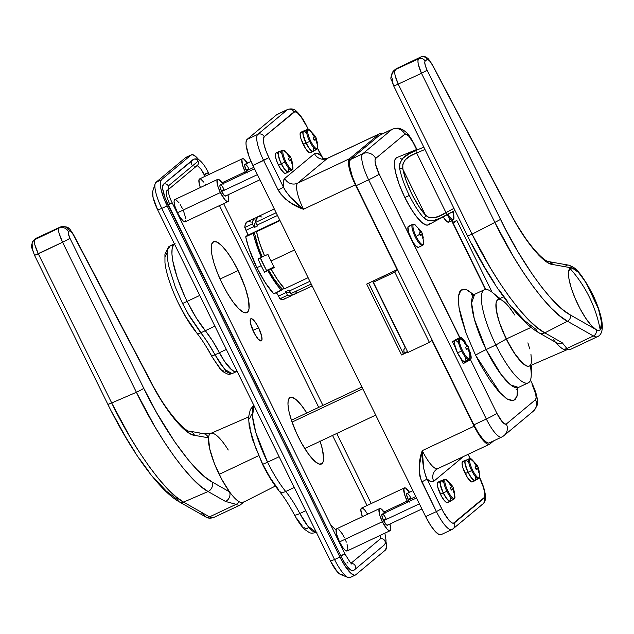 <?xml version="1.0" encoding="UTF-8"?>
<svg xmlns="http://www.w3.org/2000/svg" width="634" height="634" viewBox="0 0 634 634"><rect width="100%" height="100%" fill="white"/><g stroke="black" fill="none" stroke-linecap="round" stroke-linejoin="round"><path stroke-width="0.95" d="M489.543 444.244A24.512 6.261 -115.2 0 0 489.892 444.022L493.759 440.796L489.892 444.022L488.719 444.402L487.174 443.935L480.968 437.706L476.34 430.407L432.317 340.371L430.74 341.227L432.023 340.616L474.137 426.206L422.26 450.647L474.137 426.206A24.512 6.261 -115.2 0 0 489.543 444.244L437.666 468.684A24.512 6.261 64.8 0 1 422.26 450.647A24.512 6.261 64.8 0 0 437.626 468.708A24.512 6.261 64.8 0 0 438.023 468.463M405.245 347.606L372.61 281.29L405.443 347.519L404.5 348.232L405.245 347.606M404.294 353.835L403.858 350.182L404.5 348.232A14.709 3.756 64.8 0 0 404.143 353.122M407.472 351.561L403.319 353.518L368.687 283.144L403.319 353.518L407.472 351.561M277.993 114.239L276.812 114.619L247.062 139.417L245.984 142.666L246.127 145.408L249.146 156.78L252.903 165.49L425.676 516.623L430.193 524.706L434.766 530.927L438.72 534.343L440.265 534.819L441.438 534.438M479.359 477.323L483.496 487.633L484.78 493.387L484.645 497.207L453.342 523.288L452.105 522.907L448.943 520.173L443.435 512.09L427.086 479.074L430.993 481.602L433.767 481.277L463.462 456.535L433.767 481.277A9.803 9.455 50.2 0 1 436.065 469.707L437.666 468.684M468.066 454.364L470.143 458.58L468.066 454.364M327.778 158.135A24.512 6.261 64.8 0 0 327.39 158.381L379.267 133.933A24.512 6.261 -115.2 0 1 379.615 133.711L327.746 158.151A24.512 6.261 64.8 0 0 327.39 158.381L297.639 183.171L349.508 158.73L379.267 133.933L349.508 158.73A24.512 6.261 -115.2 0 0 355.349 184.803L303.48 209.244L355.349 184.803L397.146 269.735L366.706 284.08L401.584 354.961L403.319 353.518L401.584 354.961L407.733 352.06L401.584 354.961L366.706 284.08L397.439 269.49L353.344 180.444L350.19 171.917L348.573 164.721L348.438 161.979L349.508 158.73L297.639 183.171L327.39 158.381A9.803 9.455 50.2 0 1 314.496 153.642A34.315 8.765 -115.2 0 1 321.176 155.845L317.555 148.491L321.176 155.845L317.269 153.317L314.496 153.642L284.745 178.431L283.358 181.57L283.485 187.244L268.895 157.597L265.892 150.623L263.95 144.211L263.364 139.337L264.227 136.73L294.921 111.632L297.639 113.066L301.118 116.997L306.587 126.19A19.606 5.009 -115.2 0 0 293.978 111.941A4.906 4.731 -129.8 0 0 287.535 109.571L257.776 134.368L247.062 139.417L276.812 114.619L287.535 109.571A24.512 6.261 -115.2 0 1 287.884 109.349L277.169 114.397A24.512 6.261 64.8 0 0 276.812 114.619L287.535 109.571A4.906 4.731 50.2 0 1 293.978 111.941L264.227 136.73A4.906 4.731 -129.8 0 0 257.776 134.368L247.062 139.417A24.512 6.261 64.8 0 0 252.903 165.49L425.676 516.623L436.398 511.575L420.342 478.147L419.478 474.208L419.264 466.244L422.26 450.647C418.408 461.053 418.258 471.482 421.808 481.919L436.398 511.575L425.676 516.623A24.512 6.261 64.8 0 0 441.082 534.66L451.804 529.612A24.512 6.261 -115.2 0 1 436.398 511.575A24.512 6.261 64.8 0 0 451.765 529.628M287.923 109.333A24.512 6.261 64.8 0 0 287.535 109.571L257.776 134.368A4.906 4.731 50.2 0 1 264.227 136.73A19.606 5.009 -115.2 0 0 268.895 157.597L263.617 160.442A24.512 6.261 -115.2 0 1 257.776 134.368A24.512 6.261 64.8 0 0 263.617 160.442L252.903 165.49L268.895 157.597L283.485 187.244L278.207 190.089L263.617 160.442L278.207 190.089L283.485 187.244C287.559 194.765 294.224 202.095 303.48 209.244L292.591 203.934L285.902 199.425L280.307 193.568L278.207 190.089C284.341 199.322 292.765 205.701 303.48 209.244A24.512 6.261 64.8 0 1 297.639 183.171A24.512 6.261 64.8 0 0 303.48 209.244L289.77 196.469L285.245 190.572L283.485 187.244A34.315 8.765 -115.2 0 1 284.745 178.431A9.803 9.455 -129.8 0 0 297.639 183.171A9.803 9.455 50.2 0 1 284.745 178.431L314.496 153.642A9.803 9.455 -129.8 0 0 327.39 158.381L379.267 133.933L380.44 133.552L382.017 134.043A24.512 6.261 -115.2 0 0 379.615 133.711M452.153 529.39A24.512 6.261 -115.2 0 1 451.804 529.612L453.136 528.764A4.906 4.731 50.2 0 1 452.153 529.39M435.954 469.802A9.803 9.455 -129.8 0 0 433.767 481.277A34.315 8.765 -115.2 0 1 427.086 479.074L425.565 475.754L423.781 468.811L422.26 450.647C422.149 462.083 423.758 471.561 427.086 479.074L421.808 481.919L427.086 479.074L441.676 508.73L436.398 511.575L441.676 508.73A19.606 5.009 -115.2 0 0 454.285 522.979A4.906 4.731 50.2 0 1 453.136 528.764L482.886 503.975A4.906 4.731 -129.8 0 0 484.035 498.189A4.906 4.731 50.2 0 1 481.903 504.593M321.176 155.845L323.253 158.904M479.534 477.671A19.606 5.009 -115.2 0 1 484.035 498.189L454.285 522.979A4.906 4.731 -129.8 0 1 453.191 528.716M405.546 347.733L404.5 348.232L405.546 347.733M473.059 295.721L471.434 294.747L474.62 294.319L471.601 302.957L474.311 319.053L486.143 349.556A9.803 0.626 -26.2 0 0 475.587 355.246L466.18 333.421L458.968 307.355L458.414 296.49L460.918 290.11L466.339 289.619L473.653 294.675L467.781 290.277L465.744 289.421L462.329 289.302L459.904 291.331L458.548 295.412L458.327 301.404L459.246 309.059L461.275 318.102L466.196 333.468L475.587 355.246A9.803 0.626 153.8 0 1 486.143 349.556A51.465 13.148 64.8 0 0 518.493 387.437L516.139 389.617M531.522 360.54A36.764 9.391 -115.2 0 1 506.265 339L495.867 344.975A51.465 13.148 64.8 0 0 531.229 375.13L531.427 365.168M530.278 365.667A51.465 13.148 -115.2 0 1 528.217 382.857A51.465 13.148 -115.2 0 1 495.867 344.975L486.143 349.556L495.867 344.975A51.465 13.148 -115.2 0 1 484.344 289.738A51.465 13.148 -115.2 0 1 498.91 299.089M453.611 341.06L454.221 342.305L453.611 341.06M485.43 289.429L451.638 220.751L485.43 289.429M392.327 129.178A24.512 6.261 64.8 0 0 391.939 129.423A9.803 9.455 50.2 0 1 404.833 134.162A9.803 9.455 -129.8 0 0 391.939 129.423L362.783 153.721A9.803 9.455 50.2 0 1 375.677 158.46A9.803 9.455 -129.8 0 0 362.783 153.721L350.348 159.578L379.504 135.28L391.939 129.423A24.512 6.261 -115.2 0 1 392.295 129.201L379.861 135.058A24.512 6.261 64.8 0 0 379.504 135.28L391.939 129.423L362.783 153.721A24.512 6.261 64.8 0 0 368.623 179.794A9.803 0.626 -26.2 0 0 379.18 174.104A14.709 3.756 -115.2 0 1 375.677 158.46L404.833 134.162A14.709 3.756 -115.2 0 1 414.287 144.853A9.803 0.626 -26.2 0 0 414.501 144.552A9.803 0.626 -26.2 0 0 414.145 144.56A9.803 0.626 153.8 0 1 414.509 144.56A9.803 0.626 153.8 0 1 414.287 144.853L416.593 149.545L412.964 142.325L408.835 136.262L406.465 134.218L404.833 134.162L375.677 158.46L375.027 160.41L375.471 164.071L379.18 174.104L459.626 337.597L460.419 337.24L462.115 338.136L465.728 342.732A12.252 3.13 -115.2 0 0 460.007 337.32L459.991 337.328A12.252 3.13 -115.2 0 0 459.824 337.431L379.18 174.104A9.803 0.626 153.8 0 1 368.623 179.794A24.512 6.261 -115.2 0 1 362.783 153.721L350.348 159.578A24.512 6.261 64.8 0 0 356.189 185.651L368.623 179.794L486.326 419.003L473.891 424.859L356.189 185.651L368.623 179.794L486.326 419.003L473.891 424.859A24.512 6.261 64.8 0 0 489.297 442.904L501.732 437.048A24.512 6.261 -115.2 0 1 486.326 419.003A9.803 0.626 -26.2 0 0 496.882 413.313L502.334 421.895L504.704 423.948L506.336 424.003L535.5 399.705L536.142 397.756L535.706 394.094L531.989 384.061A14.709 3.756 -115.2 0 1 535.5 399.705L506.336 424.003A14.709 3.756 -115.2 0 1 496.882 413.313L470.428 359.541L496.882 413.313A9.803 0.626 153.8 0 1 486.326 419.003A24.512 6.261 64.8 0 0 501.692 437.064M466.022 360.175L465.483 361.8L470.626 359.383A12.252 3.13 -115.2 0 0 469.913 351.632L471.165 357.75L470.626 359.383L469.477 360.207L463.232 363.599L465.483 361.8L464.278 362.735L463.525 361.214L464.278 362.735L463.232 363.599L460.403 357.861L463.232 363.599A9.803 0.626 153.8 0 0 470.428 359.541L465.483 361.8A12.252 3.13 64.8 0 0 465.927 360.944M517.606 387.953L517.415 394.419L516.876 396.71L514.982 399.785L512.042 400.743L508.183 399.563L505.948 398.176L498.308 391.019L489.773 379.893L481.087 365.755L475.587 355.246L500.44 393.326L507.636 399.262L513.485 400.577L516.948 396.496L517.59 387.715M502.08 436.818A24.512 6.261 -115.2 0 1 501.732 437.048L504.038 435.574A9.803 9.455 50.2 0 1 502.08 436.818M380.685 134.899L379.504 135.28L350.348 159.578L349.271 162.827L349.413 165.569L352.433 176.941L356.189 185.651L473.891 424.859L478.401 432.943L482.981 439.172L486.928 442.587L488.473 443.063L489.654 442.675M455.267 339.666L456.044 339.903M484.344 289.738L474.62 294.319A51.465 13.148 64.8 0 0 486.143 349.556L501.185 374.623L510.727 384.925L518.493 387.437L528.217 382.857M500.028 298.527L492.214 292.337A51.465 13.148 64.8 0 0 481.412 300.453A51.465 13.148 64.8 0 0 495.867 344.975L506.265 339A36.764 9.391 -115.2 0 1 495.946 307.197A36.764 9.391 -115.2 0 1 503.658 301.396A36.764 9.391 -115.2 0 1 514.721 315.019M527.9 342.851L529.731 348.89L527.9 342.851M530.943 354.311L531.514 360.841L530.943 354.311M530.555 364.954L529.905 365.715L530.555 364.954M503.515 296.744L497.967 299.573A36.764 9.391 64.8 0 0 506.265 339L531.07 327.374L506.265 339L514.784 353.78L523.042 363.615L527.044 366.095L529.097 366.167L527.044 366.095L523.042 363.615L516.52 356.237L509.57 345.3L501.882 329.173L498.522 319.663L496.105 308.869L496.042 303.1L496.858 300.643L498.316 299.43L496.858 300.643L496.042 303.1L496.462 311.286L499.513 322.746L506.265 339A36.764 9.391 64.8 0 0 529.303 366.087L566.931 349.77A38.04 9.716 -115.2 0 1 563.032 349.08A38.04 9.716 -115.2 0 1 555.947 342.471M501.589 300.017L505.9 303.417L501.589 300.017M509.181 307.125L514.38 314.472L509.181 307.125M452.43 341.655L459.626 337.597A9.803 0.626 -26.2 0 1 452.43 341.655L455.26 347.4L452.43 341.655M504.149 435.479A9.803 9.455 -129.8 0 0 506.336 424.003A9.803 9.455 50.2 0 1 504.038 435.574L533.202 411.276A9.803 9.455 -129.8 0 0 535.5 399.705A9.803 9.455 50.2 0 1 531.244 412.52M530.428 380.146L532.211 383.768A9.803 0.626 153.8 0 1 531.989 384.061A9.803 0.626 -26.2 0 0 532.211 383.768C536.427 392.7 537.172 397.764 537.267 399.428L537.188 403.993C537.719 404.793 536.388 407.218 533.202 411.276M427.942 225.015L425.874 224.951L421.824 222.439L416.966 217.24L411.712 209.814L404.872 197.562L409.326 195.446A36.883 9.423 64.8 0 0 423.853 217.914C429.059 222.431 436.921 221.29 447.43 214.498L454.974 210.464L440.297 218.104L433.608 220.529L428.053 220.569L423.853 217.914A36.883 9.423 -115.2 0 1 409.326 195.446L404.872 197.562A37.152 9.486 64.8 0 0 428.346 224.848L454.982 210.48M429.416 223.786L428.758 224.563M417.465 149.204L396.678 157.644A37.152 9.486 64.8 0 0 404.872 197.562L399.182 184.351L395.505 172.202L394.411 164.911L394.546 161.282L395.362 158.809L396.836 157.581M400.149 158.167L401.496 159.007M425.422 215.053L418.622 206.098L411.854 194.075L406.291 181.047L402.891 169.27L425.422 215.053L402.891 169.27L402.788 164.182L405.388 159.657L410.436 155.964L416.633 152.992L445.987 212.652L453.952 208.396L439.885 215.766L434.036 217.834L429.123 217.676L425.422 215.053A34.434 8.797 -115.2 0 1 402.891 169.27C401.774 161.924 406.354 156.503 416.633 152.992L445.987 212.652C436.961 218.643 430.106 219.443 425.422 215.053A2.449 1.862 136.8 0 1 423.853 217.914A2.449 1.862 -43.2 0 0 425.422 215.053M407.599 154.324L406.988 155.639M415.928 150.48L423.805 147.128L415.928 150.48A2.449 0.412 66.9 0 0 416.633 152.992L424.954 149.465L416.633 152.992A2.449 0.412 -113.1 0 1 415.928 150.48C404.127 154.704 398.723 160.83 399.729 168.874L399.84 163.239L402.923 158.231L408.724 153.991L415.928 150.48M409.326 195.446A36.883 9.423 -115.2 0 1 399.729 168.874A2.449 1.648 -11.3 0 1 402.891 169.27A2.449 1.648 168.7 0 0 399.729 168.874A36.883 9.423 64.8 0 0 409.326 195.446M447.43 214.498A2.449 0.428 -118.1 0 1 445.987 212.652A2.449 0.428 61.9 0 0 447.43 214.498M565.964 265.519A4.906 4.66 100.1 0 1 572.106 267.952L569.966 268.436C577.756 277.129 584.223 286.703 589.374 297.148C594.51 307.601 598.116 318.514 600.208 329.894L601.634 322.682L598.464 308.94L586.07 282.621L578.335 272.287L572.106 267.952A34.315 8.765 -115.2 0 1 592.029 293.383A34.315 8.765 -115.2 0 1 600.208 329.894A34.315 8.765 -115.2 0 1 596.126 329.625A4.906 4.454 119.6 0 1 593.416 335.988A39.213 10.017 64.8 0 0 597.799 336.503M569.966 268.436L568.516 272.105L568.952 278.849L571.218 287.907L575.07 298.242L580.055 308.679L585.61 318.038L591.102 325.25L595.92 329.498L570.18 314.86L562.778 309.669L550.352 297.544L541.436 286.798L532.235 274.181L518.303 252.34L504.807 227.915L427.142 70.279L425.335 65.77L424.725 62.29L425.105 61.149L427.165 59.43L429.297 60.436L432.285 64.866L510.521 213.539L516.147 223.723L527.742 241.736L538.876 255.248L543.948 259.908L548.521 263.007L552.507 264.481L571.931 267.928L569.966 268.436A34.315 8.765 64.8 0 0 575.07 298.242A34.315 8.765 64.8 0 0 595.92 329.498L570.18 314.86A4.906 4.454 119.6 0 1 567.47 321.224L593.416 335.988A4.906 4.454 -60.4 0 0 596.126 329.625A34.315 8.765 -115.2 0 1 595.92 329.498A34.315 8.765 64.8 0 0 596.126 329.625A34.315 8.765 64.8 0 0 600.208 329.894A122.544 118.217 -129.8 0 0 589.374 297.148A122.544 118.217 -129.8 0 0 569.966 268.436M572.106 267.952A4.906 4.66 -79.9 0 0 568.674 265.155L549.076 261.676A4.906 4.66 100.1 0 1 552.507 264.481L571.931 267.928A34.315 8.765 -115.2 0 1 572.106 267.952M529.097 366.167L529.905 365.715M571.282 349.001A39.213 10.017 -115.2 0 1 566.899 348.486L562.303 342.812L544.828 332.866C526.743 324.212 494.116 279.966 472.045 234.152L490.573 268.269L500.258 283.699L509.95 297.615L519.444 309.725L528.55 319.766L537.069 327.532L544.828 332.866L567.47 321.224L544.828 332.866L562.303 342.812L566.899 348.486L593.416 335.988L566.899 348.486A39.213 10.017 64.8 0 0 570.996 349.152L597.513 336.662A39.213 10.017 -115.2 0 1 593.416 335.988L567.47 321.224L559.743 315.883L551.247 308.1L542.173 298.043L532.703 285.918L523.034 271.994L513.374 256.548L494.869 222.423L472.045 234.152L398.207 84.1L421.491 73.298L418.202 64.05L417.917 60.634L418.654 58.78L395.553 69.494L418.654 58.78L420.714 57.06L395.553 69.494L394.752 71.38L394.966 74.82L398.207 84.1L472.045 234.152L494.869 222.423L421.491 73.298L398.207 84.1A7.354 0.468 153.8 0 1 393.651 85.844L391.519 79.971C390.108 78.846 390.964 75.66 394.086 70.429A7.354 7.093 50.2 0 0 392.367 79.107L392.272 81.445L393.318 84.536M471.862 244.042L485.113 268.016L494.219 282.653M498.784 289.453L507.818 301.832M512.24 307.347L524.857 320.867L536.031 329.371A7.354 6.681 119.6 0 0 538.821 332.731L556.303 342.677A7.354 6.681 -60.4 0 0 562.303 342.812A7.354 6.681 119.6 0 1 556.343 342.701A7.354 6.681 119.6 0 1 553.506 339.317M396.813 68.464L420.889 56.949L395.188 69.51A7.354 7.093 -129.8 0 1 396.654 68.575A7.354 7.093 50.2 0 0 395.109 69.574M556.026 342.574A38.04 9.716 64.8 0 0 563.032 349.08A7.354 6.681 -60.4 0 0 566.899 348.486A7.354 6.681 119.6 0 1 563.032 349.08A38.04 9.716 64.8 0 0 565.528 349.968M538.86 332.755A7.354 6.681 -60.4 0 0 544.828 332.866A7.354 6.681 119.6 0 1 538.821 332.731C518.081 321.073 490.391 282.352 467.488 235.903A7.354 0.468 153.8 0 1 467.654 235.682M472.045 234.152A7.354 0.468 153.8 0 1 467.488 235.903A7.354 0.468 -26.2 0 0 472.045 234.152M467.488 235.903L393.651 85.844A7.354 0.468 153.8 0 1 393.817 85.63M395.188 69.51L394.086 70.429A7.354 7.093 50.2 0 1 395.553 69.494L396.654 68.575M393.659 85.852A7.354 0.468 -26.2 0 0 398.207 84.1C394.831 76.659 393.952 71.793 395.553 69.494A7.354 7.093 -129.8 0 0 394.007 70.501M432.087 64.502A4.906 0.808 152.2 0 1 432.333 64.605A4.906 0.808 152.2 0 1 432.285 64.866L510.521 213.539A4.906 0.808 -27.8 0 0 510.576 213.27A4.906 0.808 152.2 0 1 510.521 213.539C524.342 240.571 543.726 264.101 552.507 264.481A4.906 4.66 -79.9 0 0 549.115 261.683M420.865 56.957L420.714 57.06A4.906 4.731 50.2 0 1 427.165 59.43C428.315 59.002 430.026 60.816 432.285 64.866A4.906 0.808 -27.8 0 0 432.325 64.597M567.47 321.224A4.906 4.454 -60.4 0 0 570.18 314.86C552.951 306.404 521.727 263.617 500.519 219.404L494.869 222.423C516.916 268.245 549.456 312.538 567.47 321.224M425.105 61.149L427.165 59.43A4.906 4.731 -129.8 0 0 420.714 57.06L418.654 58.78A4.906 4.731 50.2 0 1 425.105 61.149A4.906 4.731 -129.8 0 0 418.654 58.78C417.164 61.023 418.107 65.865 421.491 73.298L494.869 222.423L500.519 219.404L427.142 70.279L421.491 73.298L427.142 70.279C424.97 65.556 424.297 62.512 425.105 61.149M247.569 221.559L245.358 224.135L244.787 227.511L247.371 233.597L247.458 235.222L245.707 236.791L248.599 247.553L256.881 267.714L261.168 265.694A42.89 10.952 -115.2 0 1 258.054 259.005L261.374 257.436A42.89 10.952 -115.2 0 1 253.323 233.209L245.707 236.791A42.89 10.952 64.8 0 0 256.881 267.714L265.313 282.701L273.785 293.851L281.393 290.269A42.89 10.952 -115.2 0 1 267.857 270.607L271.827 268.459L268.61 269.973A39.213 10.017 64.8 0 0 282.582 289.278L281.393 290.269L278.12 286.441L267.857 270.607L264.536 272.168L266.557 270.48L274.078 266.938L266.557 270.48A33.087 8.448 -115.2 0 1 263.15 264.037A33.087 8.448 -115.2 0 1 260.336 257.927M264.592 255.922L267.913 254.353A42.89 10.952 64.8 0 0 271.027 261.049L294.485 249.994L271.027 261.049A42.89 10.952 64.8 0 0 274.395 267.524L271.075 269.085L277.93 280.283L284.611 288.747L308.108 277.684L284.611 288.747A42.89 10.952 64.8 0 1 271.075 269.085L274.395 267.524A42.89 10.952 64.8 0 1 271.027 261.049A42.89 10.952 64.8 0 1 267.913 254.353L264.592 255.922A42.89 10.952 64.8 0 1 256.532 231.695L259.647 243.139L264.592 255.922M280.03 220.624L256.532 231.695L280.03 220.624M260.075 257.317L266.557 270.48L264.536 272.168L268.61 269.973L273.983 278.794L279.293 285.847L282.582 289.278L284.333 288.454L273.785 293.851A42.89 10.952 64.8 0 1 256.881 267.714L261.168 265.694A42.89 10.952 -115.2 0 1 258.054 259.005L261.374 257.436L254.622 238.677L253.323 233.209L254.503 232.218A39.213 10.017 64.8 0 0 262.135 256.81L264.497 255.692L261.374 257.436L262.135 256.81L258.228 246.769L254.931 234.786L254.503 232.218L257.721 230.705L245.707 236.791L247.308 235.468A4.906 1.252 64.8 0 0 246.135 230.245L253.743 226.663L252.395 223.921L252.966 220.553L255.177 217.977L257.475 218.009M275.925 292.543L277.629 294.469L279.879 298.828L283.549 299.399L285.197 298.028M251.238 222.138L248.639 221.401M274.284 208.958L258.101 216.582A42.89 10.952 64.8 0 0 255.613 222.407L276.147 212.731L255.613 222.407L256.96 225.149A4.906 1.252 -115.2 0 1 257.372 226.037A4.906 1.252 64.8 0 0 256.96 225.149L277.494 215.473L256.96 225.149L255.613 222.407L256.746 217.834L258.395 216.463L262.056 217.034M255.637 222.019A39.213 10.017 64.8 0 0 254.155 227.551L257.372 226.037L254.155 227.551A4.906 1.252 64.8 0 0 253.743 226.663A4.906 1.252 -115.2 0 1 254.155 227.551L254.614 223.937L255.89 221.781M254.884 218.096L247.276 221.678A42.89 10.952 64.8 0 0 244.787 227.511L252.395 223.921A42.89 10.952 -115.2 0 1 254.884 218.096A42.89 10.952 -115.2 0 1 256.738 217.85M264.536 272.168A42.89 10.952 -115.2 0 1 261.168 265.694A42.89 10.952 -115.2 0 0 264.536 272.168M296.577 291.727L295.278 293.788L293.296 294.461L290.705 293.724L289.358 290.982L309.891 281.314L289.358 290.982A4.906 1.252 64.8 0 0 288.906 290.126A4.906 1.252 -115.2 0 1 289.358 290.982L290.705 293.724L311.239 284.048L290.705 293.724A42.89 10.952 64.8 0 0 294.659 294.184L312.166 285.934M291.45 295.698A42.89 10.952 -115.2 0 1 287.487 295.238L279.879 298.828A42.89 10.952 64.8 0 0 283.842 299.28L291.45 295.698A42.89 10.952 -115.2 0 0 292.813 294.422L291.157 295.816L288.858 295.785L287.487 295.238L286.14 292.504A4.906 1.252 64.8 0 0 285.696 291.64L288.906 290.126L285.696 291.64A39.213 10.017 64.8 0 0 289.881 292.369L290.007 292.306M276.194 292.718A4.906 1.252 64.8 0 1 278.532 296.086L286.14 292.504L278.532 296.086L279.879 298.828L287.487 295.238L286.14 292.504A4.906 1.252 -115.2 0 0 285.696 291.64L288.407 292.615L290.443 292.012M279.8 220.156L247.308 235.468L279.8 220.156M253.743 226.663L252.395 223.921L244.787 227.511L246.135 230.245L253.743 226.663M491.366 290.705L456.813 220.481L452.795 222.368L456.813 220.481L491.366 290.705L490.724 291.244L491.366 290.705M432.158 340.046L429.384 342.36L394.823 272.129L397.605 269.815L394.823 272.129L429.384 342.36L407.947 352.456L373.386 282.233L394.823 272.129L373.386 282.233L407.947 352.456L372.808 281.203L407.947 352.456L429.384 342.36L432.158 340.046M453.302 223.406L456.813 220.481L453.302 223.406M372.84 281.187L373.386 282.233L372.84 281.187M294.865 515.157L294.564 514.594A7.354 1.228 152.2 0 0 294.501 515.014C289.278 505.179 284.135 497.151 279.047 490.914C273.27 483.782 267.738 474.874 262.46 464.191A7.354 0.468 -26.2 0 0 267.564 462.178A53.922 13.774 64.8 0 0 285.72 491.493A49.016 12.521 64.8 0 1 299.858 513.5A29.41 7.513 64.8 0 0 316.429 532.52L307.783 526.014L299.858 513.5A7.354 1.228 152.2 0 1 294.501 515.014A7.354 1.228 -27.8 0 0 299.858 513.5L305.715 510.742L299.858 513.5A49.016 12.521 64.8 0 0 285.72 491.493A7.354 4.985 140.7 0 1 279.095 490.978A7.354 4.985 -39.3 0 0 285.72 491.493A53.922 13.774 -115.2 0 1 267.564 462.178A7.354 0.468 153.8 0 1 262.46 464.191A7.354 0.468 153.8 0 1 262.627 463.969L255.486 447.414L250.874 432.19M267.564 462.178L255.867 432.697L252.498 416.411L253.98 405.609A53.922 13.774 64.8 0 0 267.564 462.178L279.134 456.734L267.564 462.178M410.824 497.983A6.126 1.561 64.8 0 0 406.711 493.807A6.126 1.561 -115.2 0 1 406.973 493.474A6.126 1.561 -115.2 0 1 410.824 497.983L408.042 499.299L410.824 497.983M409.524 502.073L408.391 500.036A6.189 1.577 -115.2 0 1 406.719 493.767A6.189 1.577 -115.2 0 1 407.226 493.355L407.599 493.474M386.035 518.644A6.126 1.561 64.8 0 0 381.914 514.467A6.126 1.561 -115.2 0 1 382.183 514.134A6.126 1.561 -115.2 0 1 386.035 518.644L383.245 519.959L386.035 518.644M387.659 525.103A6.189 1.577 -115.2 0 1 387.009 525.229A6.189 1.577 -115.2 0 1 383.594 520.696A6.189 1.577 -115.2 0 1 381.922 514.428A6.189 1.577 -115.2 0 1 382.437 514.015L381.882 515.624L383.594 520.696L386.415 524.841L387.279 525.293L387.762 524.881M224.056 189.455A6.126 1.561 64.8 0 0 219.935 185.287A6.126 1.561 -115.2 0 1 220.204 184.946A6.126 1.561 -115.2 0 1 224.056 189.455L221.266 190.771L224.056 189.455M220.83 184.946L220.141 184.922L219.903 186.436L221.615 191.508A6.189 1.577 -115.2 0 1 219.943 185.247A6.189 1.577 -115.2 0 1 220.458 184.827M248.845 168.803A6.126 1.561 64.8 0 0 244.732 164.626A6.126 1.561 -115.2 0 1 244.993 164.285A6.126 1.561 -115.2 0 1 248.845 168.803L246.063 170.11L248.845 168.803M247.545 172.892L246.412 170.847A6.189 1.577 -115.2 0 1 244.74 164.586A6.189 1.577 -115.2 0 1 245.247 164.166L245.62 164.285M337.161 528.685L336.194 529.493L336.4 533.551L339.499 541.919A12.252 3.13 64.8 0 0 347.202 550.938L390.068 530.737A12.252 3.13 -115.2 0 1 382.365 521.719L339.499 541.919L342.915 547.665L345.086 550.122L346.79 551.017L347.377 550.827L347.915 549.195L347.036 544.226M385.068 513.54L380.804 508.722L380.035 508.484L379.069 509.292L379.782 515.276L382.365 521.719A12.252 3.13 -115.2 0 1 379.623 508.563L336.749 528.764A12.252 3.13 64.8 0 0 339.499 541.919L382.365 521.719L386.914 528.875L388.888 530.579L390.243 530.626L390.782 529.002L389.91 524.033A12.252 3.13 -115.2 0 1 390.068 530.737M179.057 202.848L175.959 199.734L174.596 199.694L174.057 201.319L174.936 206.288L177.52 212.731A12.252 3.13 64.8 0 0 185.223 221.749L228.089 201.549A12.252 3.13 -115.2 0 1 220.386 192.53L177.52 212.731L179.771 216.773L183.107 220.933L185.397 221.638L185.936 220.014M223.089 184.359L218.825 179.541L218.056 179.303L217.09 180.104L217.803 186.087L220.386 192.53A12.252 3.13 -115.2 0 1 217.644 179.382L174.77 199.583A12.252 3.13 64.8 0 0 177.52 212.731L220.386 192.53L224.935 199.686L226.909 201.398L228.264 201.438L228.803 199.813L227.931 194.844A12.252 3.13 -115.2 0 1 228.089 201.549M247.886 163.699L243.622 158.88L242.259 158.833L241.879 159.451L242.6 165.426L245.715 172.923A12.252 3.13 -115.2 0 1 245.184 171.869L222.027 182.782L245.184 171.869A12.252 3.13 -115.2 0 1 242.442 158.722A12.252 3.13 -115.2 0 1 247.506 163.104M409.865 492.887L405.601 488.061L404.833 487.823L403.858 488.632L404.579 494.615L407.694 502.112A12.252 3.13 -115.2 0 1 407.163 501.058L384.006 511.971L407.163 501.058A12.252 3.13 -115.2 0 1 404.421 487.903A12.252 3.13 -115.2 0 1 409.485 492.293M253.624 331.883A12.252 3.13 -115.2 0 1 250.882 318.728A12.252 3.13 -115.2 0 1 258.585 327.746L252.934 330.409L258.585 327.746L255.169 322.001L252.063 318.886L250.707 318.839L250.327 319.457L250.533 323.514L254.725 333.983L258.173 339.031L260.915 340.981L261.882 340.173L261.676 336.115L258.585 327.746A12.252 3.13 -115.2 0 1 261.327 340.902A12.252 3.13 -115.2 0 1 253.624 331.883M222.257 283.755A39.213 10.017 -115.2 0 1 213.476 241.673A39.213 10.017 -115.2 0 1 238.122 270.536L220.038 279.055L238.122 270.536L232.765 260.629L227.186 252.142L221.868 245.81L217.264 242.172L213.769 241.554L211.693 243.995L211.209 249.297L211.796 254.194L213.991 263.134L217.581 273.278L222.257 283.755L227.614 293.661L233.193 302.149L238.511 308.481L243.115 312.118L246.602 312.736L248.163 311.445L249.027 308.829L248.576 300.096L245.334 287.868L238.122 270.536A39.213 10.017 -115.2 0 1 246.903 312.617A39.213 10.017 -115.2 0 1 222.257 283.755M320.138 441.296A36.764 9.391 -115.2 0 1 321.446 464.025A36.764 9.391 -115.2 0 1 298.337 436.961A36.764 9.391 -115.2 0 1 290.11 397.51A36.764 9.391 -115.2 0 1 306.801 412.988L301.253 405.094L296.443 399.951L292.44 397.463L290.388 397.399L288.93 398.612L288.121 401.06L287.987 404.658L289.064 411.87L291.585 420.714L296.791 433.704L301.641 443.269L308.592 454.206L315.114 461.576L319.116 464.064L321.977 463.684L323.118 461.845L323.594 458.81L322.492 449.657L319.972 440.82M187.125 301.388L199.765 295.428L187.125 301.388L196.08 317.626L212.374 340.569L224.555 361.372L231.901 370.018L233.922 371.334L235.61 371.762L236.91 371.302L235.61 371.762L233.922 371.334L229.611 367.871L224.555 361.372L219.419 352.71A29.41 7.513 64.8 0 0 236.49 371.572A29.41 7.513 -115.2 0 1 219.419 352.71A49.016 12.521 64.8 0 0 205.281 330.694L214.886 326.169L205.281 330.694L196.08 317.626L187.125 301.388A53.922 13.774 64.8 0 0 205.281 330.694A49.016 12.521 -115.2 0 1 219.419 352.71L212.374 340.569L205.281 330.694A53.922 13.774 -115.2 0 1 187.125 301.388A53.922 13.774 -115.2 0 1 174.413 243.908A53.922 13.774 64.8 0 0 187.125 301.388L184.851 296.609L187.125 301.388L182.576 303.527L187.125 301.388M197.832 166.037L200.93 169.151L205.051 176.331L204.346 174.905L205.051 176.331L204.346 174.905L208.388 172.654L204.346 174.905A12.252 3.13 64.8 0 0 196.881 165.815M219.467 205.614L318.736 407.361L219.467 205.614M332.557 435.447L367.031 505.52L332.557 435.447M194.17 159.102L163.477 184.201L162.621 186.8L162.732 188.995L165.149 198.093L340.926 556.192L344.539 562.659L348.201 567.644L351.355 570.378L353.534 570.449A19.606 5.009 -115.2 0 1 353.249 570.624L354.271 569.982A3.677 3.55 -129.8 0 0 351.45 563.547A3.677 3.55 50.2 0 1 354.271 569.982L384.022 545.185A3.677 3.55 -129.8 0 0 380.051 539.074A12.252 3.13 -115.2 0 0 380.4 535.294A12.252 3.13 -115.2 0 1 380.051 539.074A12.252 3.13 64.8 0 0 380.4 535.294L380.051 539.074L351.07 563.214L380.051 539.074A3.677 3.55 50.2 0 1 384.053 545.161A3.677 3.55 50.2 0 1 383.285 545.652M348.011 563.158L346.957 562.112M166.544 195.462L166.251 193.782M346.33 542.141L345.459 539.962M344.452 537.783L342.202 533.741L338.865 529.58M205.693 185.009L205.012 183.9M203.855 182.196L200.748 179.081L199.979 178.843L199.013 179.644L199.219 183.709L200.431 187.712M367.672 514.198L364.708 509.974L362.727 508.262M361.959 508.024L361.372 508.214L360.833 509.847L362.41 516.9M185.865 218.643L183.48 210.781M182.473 208.602L180.222 204.56M385.789 540.691L386.526 546.793L385.448 550.043L355.698 574.832L354.517 575.22L351.117 573.429L344.444 565.108L339.935 557.024L167.162 205.892L163.406 197.174L160.973 189.162L160.243 183.067L161.321 179.81L155.964 182.338L185.714 157.549L192.245 154.641L195.644 156.424L198.783 159.76A24.512 6.261 -115.2 0 0 191.42 154.799L186.063 157.319A24.512 6.261 64.8 0 0 185.714 157.549L191.072 155.021L161.321 179.81L191.072 155.021A24.512 6.261 -115.2 0 1 191.42 154.799M174.413 243.908L173.32 245.136L172.131 248.734L171.941 254.004L172.749 260.74L177.211 277.549L184.851 296.609L177.211 277.549L172.749 260.74L171.941 254.004L172.131 248.734L173.32 245.136L174.413 243.908M279.095 490.978A7.354 4.985 140.7 0 1 278.302 489.289L270.353 477.996L262.627 463.969M250.208 428.869L249.511 423.044M249.677 418.495L251.532 414.422M308.33 527.536L306.705 528.891L303.924 527.583M302.212 525.966L296.466 518.002M342.273 574.396L340.236 574.333L337.272 571.765L330.457 561.035L157.684 209.909L153.04 197.364L152.731 191.27M167.162 205.892L339.935 557.024L334.578 559.545L161.797 208.42L167.162 205.892A24.512 6.261 -115.2 0 1 161.321 179.81L155.964 182.338A24.512 6.261 64.8 0 0 161.797 208.42L167.162 205.892M350.333 577.36A24.512 6.261 -115.2 0 1 348.114 577.503A24.512 6.261 -115.2 0 1 334.578 559.545L339.935 557.024A24.512 6.261 -115.2 0 0 355.341 575.062A24.512 6.261 -115.2 0 0 355.698 574.832L385.448 550.043A24.512 6.261 -115.2 0 0 385.947 541.428M237.092 371.286L232.147 373.616L224.84 369.456L215.013 354.786A4.906 0.808 151.7 0 1 211.455 355.825A4.906 0.808 -28.3 0 0 215.013 354.786L226.338 349.445L215.013 354.786L220.212 363.456L225.276 369.931C227.503 372.8 229.936 373.941 232.567 373.347M285.72 491.493L294.255 487.467L285.72 491.493M404.421 487.903L361.546 508.103A12.252 3.13 64.8 0 0 362.339 516.71M409.136 501.431A6.189 1.577 -115.2 0 1 408.391 500.036L406.679 494.964L407.21 493.355M242.442 158.722L199.567 178.923A12.252 3.13 64.8 0 0 200.36 187.521M247.157 172.25A6.189 1.577 -115.2 0 1 246.412 170.847L244.7 165.775L245.231 164.166M217.644 179.382A12.252 3.13 -115.2 0 1 222.708 183.765M225.68 195.914A6.189 1.577 -115.2 0 1 225.03 196.041A6.189 1.577 -115.2 0 1 221.615 191.508L224.436 195.652L225.3 196.104L225.783 195.7M379.623 508.563A12.252 3.13 -115.2 0 1 384.687 512.954M382.809 514.134L382.413 514.015M225.427 196.033A6.126 1.561 -115.2 0 1 224.999 196.025M421.911 508.959L387.406 525.221A6.126 1.561 -115.2 0 1 386.978 525.214M348.114 577.503L340.609 574.507A18.378 4.692 64.8 0 1 330.457 561.035L157.684 209.909A18.378 4.692 64.8 0 1 152.723 191.302L155.187 183.606A24.512 6.261 -115.2 0 0 161.797 208.42L157.684 209.909L161.797 208.42L334.578 559.545L330.457 561.035L334.578 559.545A24.512 6.261 64.8 0 0 349.984 577.582L355.341 575.062M353.249 570.624A19.606 5.009 -115.2 0 1 340.926 556.192L168.153 205.067A19.606 5.009 -115.2 0 1 163.477 184.201L193.235 159.411A19.606 5.009 -115.2 0 1 193.513 159.229A19.606 5.009 64.8 0 0 193.235 159.411A3.677 3.55 50.2 0 1 197.237 165.506A3.677 3.55 50.2 0 1 196.469 165.997L194.329 167.004L196.469 165.997M196.857 165.815A12.252 3.13 -115.2 0 1 204.346 174.905A12.252 3.13 -115.2 0 0 196.77 165.839M169.635 203.823A12.252 3.13 -115.2 0 1 166.718 190.786A12.252 3.13 64.8 0 0 169.635 203.823L172.194 202.825L168.153 205.067L172.186 202.817M155.187 183.606A24.512 6.261 -115.2 0 1 155.964 182.338L185.714 157.549A24.512 6.261 -115.2 0 1 186.467 157.192M330.647 524.841L336.068 530.111M305.017 448.42A24.512 6.261 -115.2 0 1 305.2 449.244L305.017 448.42M248.583 416.934L210.718 433.434A38.103 9.732 64.8 0 0 208.507 437.825A38.103 9.732 64.8 0 0 219.19 474.359L258.545 455.719L219.19 474.359A38.103 9.732 64.8 0 0 229.571 491.897A38.103 9.732 64.8 0 0 239.161 501.748A38.103 9.732 64.8 0 0 243.202 502.366L275.338 486.064M179.581 502.033A4.906 4.454 -60.4 0 0 183.559 502.112A4.906 4.454 119.6 0 1 179.557 502.025L205.503 516.781A4.906 4.454 -60.4 0 0 209.505 516.876L183.559 502.112C165.846 493.276 133.639 448.824 111.703 402.955L130.081 437.135L139.662 452.621L149.236 466.592L158.603 478.765L167.566 488.869L175.943 496.707L183.559 502.112L208.071 491.532L183.559 502.112L209.505 516.876L236.117 504.339L209.505 516.876A39.213 10.017 64.8 0 0 213.603 517.542L240.207 505.005A39.213 10.017 -115.2 0 1 236.117 504.339L225.506 501.454L208.071 491.532L200.487 486.119L192.142 478.266L183.202 468.146L173.867 455.965L164.317 441.985L154.759 426.492L136.413 392.287L111.703 402.955L38.325 253.838L62.576 242.236L59.01 233.114L58.423 229.841L58.803 228.161L34.743 239.668L59.905 227.241L36.804 237.948L34.743 239.668L34.291 241.388L34.815 244.684L38.325 253.838L111.703 402.955L136.413 392.287L62.576 242.236L34.545 255.351L31.985 248.362C30.987 246.412 31.581 243.718 33.768 240.286A4.906 4.731 50.2 0 0 32.619 246.071L32.492 249.352L33.951 253.679M112.321 412.845L125.809 437.262L135.09 452.177M139.742 459.103L148.95 471.72M153.46 477.339L166.306 491.112L177.694 499.782A4.906 4.454 119.6 0 0 179.557 502.025C159.324 490.756 131 451.44 107.915 404.468L111.703 402.955L108.026 404.326M213.737 517.479A39.213 10.017 -115.2 0 1 209.505 516.876A4.906 4.454 119.6 0 1 205.527 516.797A4.906 4.454 119.6 0 1 203.641 514.546L201.366 512.898M143.76 388.293L69.922 238.233L68.234 233.209L68.282 232.02L69.574 230.792L71.103 231.505L73.227 234.675L151.185 382.801L162.954 403.073L174.81 419.526L185.651 430.621L190.374 433.822L194.48 435.344L208.507 437.825L209.656 448.729L214.451 463.684L221.67 479.185L229.571 491.897L212.136 481.983L204.877 476.887L196.889 469.501L188.346 459.951L174.889 442.056L156.725 412.861L143.76 388.293A7.354 0.468 153.8 0 1 136.413 392.287C158.318 438.181 190.438 482.664 208.071 491.532L225.506 501.454L236.117 504.339A7.354 6.681 -60.4 0 0 239.161 501.748A38.103 9.732 -115.2 0 1 229.571 491.897A7.354 6.681 119.6 0 1 225.506 501.454A7.354 6.681 -60.4 0 0 229.571 491.897L212.136 481.983A7.354 6.681 119.6 0 1 208.071 491.532A7.354 6.681 -60.4 0 0 212.136 481.983C195.224 473.685 164.578 431.683 143.76 388.293L69.922 238.233A7.354 0.468 153.8 0 1 62.576 242.236L136.413 392.287A7.354 0.468 -26.2 0 0 143.76 388.293M207.706 433.791L208.657 433.862M291.164 419.446A24.512 6.261 -115.2 0 1 291.68 420.112L291.164 419.446M151.257 382.397A7.354 1.213 152.2 0 1 151.185 382.801A7.354 1.213 -27.8 0 0 151.264 382.405L73.306 234.279A7.354 1.213 152.2 0 1 73.227 234.675A7.354 1.213 -27.8 0 0 73.298 234.263L70.35 229.857C68.71 227.027 65.302 226.1 60.143 227.091L36.804 237.948L60.254 227.043M244.423 501.145A38.103 9.732 -115.2 0 1 239.161 501.748A7.354 6.681 119.6 0 1 236.117 504.339A39.213 10.017 64.8 0 0 240.349 504.933M199.29 434.171A7.354 6.998 100.1 0 1 208.507 437.825A38.103 9.732 -115.2 0 1 212.477 433.276A38.103 9.732 -115.2 0 1 228.264 450.013M203.356 433.616L189.328 431.136A7.354 6.998 100.1 0 1 194.48 435.344L208.507 437.825A7.354 6.998 -79.9 0 0 203.356 433.616L203.197 433.593M60.119 227.099L59.905 227.241A7.354 7.093 50.2 0 1 69.574 230.792A7.354 7.093 -129.8 0 0 59.905 227.241L58.803 228.161A7.354 7.093 50.2 0 1 68.472 231.711A7.354 7.093 -129.8 0 0 58.803 228.161C57.868 230.134 59.128 234.826 62.576 242.236A7.354 0.468 -26.2 0 0 69.922 238.233C68.377 234.857 67.893 232.686 68.472 231.711L69.574 230.792C70.398 230.483 71.618 231.782 73.227 234.675L151.185 382.801C165.434 410.681 185.429 434.948 194.48 435.344A7.354 6.998 -79.9 0 0 189.4 431.144M107.915 404.468L34.545 255.351L38.325 253.838C34.894 246.42 33.697 241.697 34.743 239.668A4.906 4.731 -129.8 0 0 33.713 240.334M35.773 238.614A4.906 4.731 50.2 0 1 36.804 237.948A4.906 4.731 -129.8 0 0 35.829 238.574L33.768 240.286A4.906 4.731 50.2 0 1 34.743 239.668L37.01 237.821M361.911 387.025L291.418 420.231L361.911 387.025M362.767 388.769L292.06 422.086L362.767 388.769M375.724 415.104L304.764 448.539L375.724 415.104M167.756 249.408L170.34 245.738L169.555 246.238C168.192 247.244 167.416 249.63 167.218 253.386C166.885 254.931 167.439 259.393 168.882 266.771L175.309 287.091L182.576 303.527L189.709 316.691L200.764 332.826L205.281 330.694L200.764 332.826A4.906 3.329 140.9 0 1 196.334 332.462A4.906 3.329 140.9 0 1 195.858 331.542L185.699 316.715L179.153 304.613M196.334 332.462A4.906 3.329 -39.1 0 0 200.764 332.826C205.511 338.683 210.258 346.005 215.013 354.786L207.889 342.717L187.593 313.03M207.611 348.74L211.479 355.587M213.634 359.375L220.069 368.195M221.979 369.987L223.659 371.072M225.078 371.429L226.156 371.041M167.233 252.197L165.323 256.334M175.055 243.519L170.34 245.738L172.551 245.413M423.758 242.751A11.166 2.853 -115.2 0 1 423.266 244.518A1.102 1.062 50.2 0 1 422.68 245.318A11.642 2.972 -115.2 0 1 422.513 245.429A11.642 2.972 -115.2 0 1 415.024 236.514A11.642 2.972 -115.2 0 1 412.425 224.468A11.642 2.972 -115.2 0 1 412.591 224.365L408.502 226.29A11.642 2.972 64.8 0 0 408.336 226.393L412.425 224.468A1.102 1.062 50.2 0 1 413.423 224.523A11.166 2.853 -115.2 0 1 415.532 225.181M421.253 231.402A19.274 18.838 -99 0 1 421.824 232.488A19.274 18.838 -99 0 1 422.347 233.637L422.252 233.906A2.544 0.65 -115.2 0 1 422.482 234.913L423.108 238.218L421.967 235.341A2.544 0.65 -115.2 0 1 421.364 234.651L420.176 235.444A19.274 14.447 -120.4 0 0 419.645 234.303A19.274 14.447 -120.4 0 0 419.066 233.185L420.247 232.393A2.544 0.65 -115.2 0 1 420.025 231.386L418.369 228.573L420.532 230.958A2.544 0.65 -115.2 0 1 421.142 231.648L421.238 231.37A19.567 1.252 153.8 0 1 421.142 231.648L420.168 232.115L421.142 231.648A2.544 0.65 -115.2 0 0 420.532 230.958A19.567 18.877 -129.8 0 0 418.599 228.391L418.186 228.929L418.599 228.391A19.274 1.094 -51.8 0 0 418.083 228.819A19.567 18.877 50.2 0 1 420.025 231.386A2.544 0.65 -115.2 0 0 420.247 232.393A19.567 1.252 153.8 0 1 419.066 233.185A19.274 14.447 -120.4 0 1 419.645 234.303A19.606 1.26 153.8 0 1 416.086 236.403A19.606 1.26 -26.2 0 0 419.645 234.303A19.274 14.447 -120.4 0 1 420.176 235.444A19.567 1.252 -26.2 0 0 421.364 234.651L420.088 235.246L421.364 234.651A2.544 0.65 -115.2 0 0 421.967 235.341A19.567 18.877 50.2 0 1 422.815 238.424A19.274 3.305 179.8 0 0 423.322 238.004A19.567 18.877 -129.8 0 0 422.482 234.913A2.544 0.65 -115.2 0 0 422.252 233.906A19.567 1.252 -26.2 0 0 422.347 233.637L419.922 234.865L422.347 233.637A19.274 18.838 -99 0 0 421.824 232.488A19.274 18.838 -99 0 0 421.253 231.402M421.245 231.481L414.929 224.721A11.166 2.853 64.8 0 0 413.423 224.523A11.166 2.853 64.8 0 0 416.086 236.403A11.166 2.853 64.8 0 0 423.266 244.518A11.166 2.853 64.8 0 0 423.726 243.393L422.902 245.176A1.102 1.062 -129.8 0 0 423.266 244.518A11.166 2.853 -115.2 0 1 416.086 236.403A11.166 2.853 -115.2 0 1 413.423 224.523A1.102 1.062 -129.8 0 0 412.425 224.468L407.979 226.98L408.661 232.662L413.249 242.624L416.419 246.578L418.599 247.244M419.977 235L422.252 233.906L419.977 235M422.727 237.98L423.322 238.004L422.727 237.98M408.89 226.211L408.336 226.393A11.642 2.972 64.8 0 0 410.943 238.432A11.642 2.972 64.8 0 0 418.424 247.347L422.902 245.176A1.102 1.062 -129.8 0 1 422.68 245.318M412.425 224.468A11.642 2.972 64.8 0 0 414.937 236.331A11.642 2.972 64.8 0 0 422.418 245.461M447.992 214.252A11.166 2.853 64.8 0 0 453.516 219.316A19.606 18.917 -129.8 0 0 453.358 213.008A19.274 3.305 179.8 0 1 453.064 213.222L452.7 211.661M453.215 211.241L453.572 212.794A19.274 3.305 179.8 0 1 453.358 213.008A19.606 18.917 50.2 0 1 453.516 219.316A11.166 2.853 64.8 0 0 453.976 218.191L453.532 211.265M452.716 211.708A19.567 18.877 50.2 0 1 453.064 213.222A19.274 3.305 179.8 0 0 453.358 213.008A19.274 3.305 179.8 0 0 453.572 212.794A19.567 18.877 -129.8 0 0 453.262 211.407M452.969 212.778L453.572 212.794L452.969 212.778M447.113 214.728A11.642 2.972 -115.2 0 0 452.763 220.22L448.674 222.146A11.642 2.972 64.8 0 1 443.15 216.86L446.669 221.369L448.84 222.043M449.355 220.497L449.007 217.597M446.851 214.276A11.642 2.972 64.8 0 0 452.803 220.204M453.516 219.316A11.166 2.853 -115.2 0 1 448.492 215.045M467.654 345.593L461.33 338.833A11.166 2.853 64.8 0 0 459.824 338.635A19.606 18.917 50.2 0 1 464.77 342.685A19.274 1.094 -51.8 0 1 464.999 342.503L466.933 345.07A2.544 0.65 -115.2 0 1 467.543 345.76L468.661 348.018A2.544 0.65 -115.2 0 1 468.883 349.025L469.731 352.116A19.274 3.305 179.8 0 1 469.509 352.33A19.606 18.917 50.2 0 1 469.667 358.63A11.166 2.853 -115.2 0 1 462.487 350.515L461.6 350.967A11.642 2.972 64.8 0 0 468.954 359.518M455.299 340.323L454.38 341.092L454.293 343.359L457.51 352.892L461.6 350.967L457.51 352.892A11.642 2.972 64.8 0 0 464.833 361.467L468.914 359.541A11.642 2.972 -115.2 0 1 461.6 350.967A11.642 2.972 -115.2 0 1 458.992 338.477A11.642 2.972 -115.2 0 1 459.959 338.548M469.667 358.63A19.606 18.917 -129.8 0 0 469.509 352.33A19.274 3.305 179.8 0 1 469.215 352.536L468.375 349.453A2.544 0.65 -115.2 0 1 467.765 348.763L466.576 349.556L465.467 347.297L466.648 346.505A2.544 0.65 -115.2 0 1 466.426 345.498L464.492 342.931A19.274 1.094 -51.8 0 1 464.77 342.685A19.606 18.917 -129.8 0 0 459.824 338.635A11.166 2.853 64.8 0 0 462.487 350.515A11.166 2.853 64.8 0 0 469.667 358.63A11.166 2.853 64.8 0 0 470.127 357.505L468.914 359.541M467.638 345.482A19.567 1.252 153.8 0 1 467.543 345.76A2.544 0.65 -115.2 0 0 466.933 345.07A19.567 18.877 -129.8 0 0 464.999 342.503A19.274 1.094 -51.8 0 0 464.77 342.685A19.274 1.094 -51.8 0 0 464.492 342.931A19.567 18.877 50.2 0 1 466.426 345.498A2.544 0.65 -115.2 0 0 466.648 346.505A19.567 1.252 153.8 0 1 465.467 347.297A19.274 14.447 -120.4 0 1 466.576 349.556A19.567 1.252 -26.2 0 0 467.765 348.763A2.544 0.65 -115.2 0 0 468.375 349.453A19.567 18.877 50.2 0 1 469.215 352.536A19.274 3.305 179.8 0 0 469.509 352.33A19.274 3.305 179.8 0 0 469.731 352.116L469.128 352.092L469.731 352.116A19.567 18.877 -129.8 0 0 468.883 349.025A2.544 0.65 -115.2 0 0 468.661 348.018A19.567 1.252 -26.2 0 0 468.748 347.749L466.323 348.985L468.748 347.749A19.274 18.838 -99 0 0 467.654 345.522M464.999 342.503L464.587 343.042L464.999 342.503M467.765 348.763L466.489 349.358L467.765 348.763M466.378 349.112L468.661 348.018L466.378 349.112M467.543 345.76L466.569 346.227L467.543 345.76M457.906 342.17L456.028 340.553M461.33 338.833L458.992 338.477L454.903 340.403A11.642 2.972 64.8 0 0 457.51 352.892L461.829 359.692L463.708 361.317L464.999 361.356M465.507 359.811L465.158 356.918M458.953 338.493A11.642 2.972 64.8 0 0 461.6 350.967L462.487 350.515A11.166 2.853 -115.2 0 1 459.824 338.635M419.383 503.824L383.594 520.688L419.383 503.824M452.446 486.088L446.843 479.867A10.516 2.687 64.8 0 0 445.274 479.581A19.606 18.917 50.2 0 1 449.554 483.227A19.274 1.094 -51.8 0 1 449.783 483.045L453.017 487.142L454.515 492.65A19.274 3.305 179.8 0 1 454.293 492.872A19.606 18.917 50.2 0 1 454.538 498.411A10.516 2.687 -115.2 0 1 447.778 490.771L446.859 491.239A11.032 2.813 64.8 0 0 453.833 499.338M441.177 481.024L440.305 481.745L440.226 483.893L442.374 490.97L446.178 497.864L448.88 500.749L450.156 501.074A11.032 2.813 64.8 0 0 450.211 501.05L453.793 499.354A11.032 2.813 -115.2 0 1 446.859 491.239L443.277 492.927A11.032 2.813 64.8 0 0 450.156 501.074L450.259 501.288A11.277 2.877 -115.2 0 1 443.229 492.967A11.277 2.877 -115.2 0 1 440.701 480.873A11.277 2.877 -115.2 0 1 441.351 480.841M454.538 498.411A10.516 2.687 64.8 0 0 454.998 497.175L453.548 488.315L451.107 489.519L453.532 488.291A19.567 1.252 -26.2 0 1 453.326 488.687L451.186 489.694L453.326 488.687A19.567 18.877 -129.8 0 1 454.515 492.65L453.912 492.634L454.515 492.65A19.274 3.305 179.8 0 1 454.293 492.872A19.274 3.305 179.8 0 1 453.999 493.078A19.567 18.877 50.2 0 0 452.811 489.115L451.249 489.844L452.811 489.115A19.567 1.252 -26.2 0 1 451.36 490.098A19.274 14.447 -120.4 0 0 450.251 487.839A19.567 1.252 153.8 0 0 451.701 486.849A19.567 18.877 50.2 0 0 449.276 483.473A19.274 1.094 -51.8 0 1 449.554 483.227A19.606 18.917 -129.8 0 0 445.274 479.581A10.516 2.687 64.8 0 0 447.778 490.771A10.516 2.687 64.8 0 0 454.538 498.411A19.606 18.917 -129.8 0 0 454.293 492.872A19.274 3.305 179.8 0 1 453.999 493.078L452.811 489.115L451.36 490.098L450.251 487.839L451.701 486.849L449.276 483.473A19.274 1.094 -51.8 0 1 449.554 483.227A19.274 1.094 -51.8 0 1 449.783 483.045A19.567 18.877 -129.8 0 1 452.208 486.429L451.614 486.706L452.208 486.429A19.567 1.252 153.8 0 0 452.422 486.024A19.274 18.838 -99 0 1 453.532 488.291L453.556 488.354M450.75 500.789A11.277 2.877 -115.2 0 1 450.441 501.193L450.338 500.987A11.032 2.813 -115.2 0 1 450.156 501.074L448.959 500.963L447.184 499.291L443.229 492.967L440.44 494.282L443.229 492.967L440.115 483.734L440.194 481.539L441.082 480.794L441.795 481.016M440.701 480.873L437.92 482.181A11.277 2.877 64.8 0 0 440.44 494.282A11.277 2.877 64.8 0 0 447.525 502.58L449.775 501.518M449.514 501.645L446.487 502.461L444.664 500.915L441.47 496.232L437.595 486.587L437.405 482.854L438.3 482.109M439.005 482.331L439.861 482.934M450.695 500.448L450.798 498.324M443.649 482.775L441.874 481.238M450.806 500.654L450.338 500.987M449.783 483.045L449.371 483.584L449.783 483.045M446.843 479.867L444.394 479.407L440.812 481.095A11.032 2.813 64.8 0 0 443.277 492.927L446.859 491.239A11.032 2.813 -115.2 0 1 444.394 479.407A11.032 2.813 -115.2 0 1 445.377 479.502M444.355 479.423A11.032 2.813 64.8 0 0 446.859 491.239L447.778 490.771A10.516 2.687 -115.2 0 1 445.274 479.581M415.801 496.541L408.383 500.028L415.801 496.541M477.236 465.427L477.212 465.364A19.567 1.252 153.8 0 1 477.006 465.768L476.411 466.045L477.006 465.768A19.567 18.877 -129.8 0 0 474.581 462.384A19.274 1.094 -51.8 0 0 474.343 462.566A19.274 1.094 -51.8 0 0 474.066 462.812A19.567 18.877 50.2 0 1 476.499 466.196A19.567 1.252 153.8 0 1 475.04 467.179A19.274 14.447 -120.4 0 1 476.158 469.437A19.567 1.252 -26.2 0 0 477.608 468.455L476.047 469.192L477.608 468.455A19.567 18.877 50.2 0 1 478.797 472.417A19.274 3.305 179.8 0 0 479.09 472.211A19.274 3.305 179.8 0 1 478.797 472.417L477.608 468.455L476.158 469.437L475.04 467.179L476.499 466.196L474.066 462.812A19.274 1.094 -51.8 0 1 474.343 462.566A19.606 18.917 -129.8 0 0 470.063 458.921A10.516 2.687 64.8 0 0 472.576 470.111A10.516 2.687 64.8 0 0 479.336 477.759A19.606 18.917 -129.8 0 0 479.09 472.211A19.274 3.305 179.8 0 0 479.304 471.997L478.702 471.973L479.304 471.997A19.567 18.877 -129.8 0 0 478.115 468.027A19.567 1.252 -26.2 0 0 478.329 467.63A19.274 18.838 -99 0 0 477.236 465.404L471.633 459.206A10.516 2.687 64.8 0 0 470.063 458.921A19.606 18.917 50.2 0 1 474.343 462.566A19.274 1.094 -51.8 0 1 474.581 462.384L477.806 466.481L479.304 471.997A19.274 3.305 179.8 0 1 479.09 472.211A19.606 18.917 50.2 0 1 479.336 477.759A10.516 2.687 -115.2 0 1 472.576 470.111L471.656 470.579A11.032 2.813 64.8 0 0 478.622 478.678M465.974 460.363L465.102 461.084L465.023 463.232L467.171 470.309L470.975 477.204L473.669 480.089L474.945 480.413A11.032 2.813 64.8 0 0 475.001 480.39L478.591 478.702A11.032 2.813 -115.2 0 1 471.656 470.579L468.074 472.267A11.032 2.813 64.8 0 0 474.945 480.413L475.056 480.627A11.277 2.877 -115.2 0 1 468.019 472.306A11.277 2.877 -115.2 0 1 465.499 460.213A11.277 2.877 -115.2 0 1 466.141 460.181M478.329 467.63L475.896 468.859L478.353 467.694M479.336 477.759A10.516 2.687 64.8 0 0 479.787 476.514L478.591 478.702M475.548 480.128A11.277 2.877 -115.2 0 1 475.231 480.532L475.128 480.326A11.032 2.813 -115.2 0 1 474.945 480.413L473.756 480.303L471.981 478.63L468.019 472.306L465.237 473.622L468.019 472.306L464.904 463.074L464.984 460.878L465.34 460.316L466.584 460.355M465.499 460.213L462.709 461.52A11.277 2.877 64.8 0 0 465.237 473.622A11.277 2.877 64.8 0 0 472.322 481.919L474.573 480.865M474.311 480.984L475.128 480.326M475.056 480.627L471.989 481.999L471.284 481.8L467.337 477.378L462.86 467.694L462.051 463.121L463.089 461.449M463.803 461.671L464.651 462.273M475.484 479.787L475.595 477.664M468.447 462.115L466.672 460.577M475.603 479.993L475.231 480.532M478.115 468.027L475.976 469.033L478.115 468.027M474.581 462.384L474.169 462.923L474.581 462.384M471.633 459.206L469.184 458.747L465.602 460.435A11.032 2.813 64.8 0 0 468.074 472.267L471.656 470.579A11.032 2.813 -115.2 0 1 469.184 458.747A11.032 2.813 -115.2 0 1 470.174 458.85M469.152 458.762A11.032 2.813 64.8 0 0 471.656 470.579L472.576 470.111A10.516 2.687 -115.2 0 1 470.063 458.921M253.822 167.352L246.404 170.847L253.822 167.352M315.249 136.199L309.654 130.025A10.516 2.687 64.8 0 0 308.084 129.732A19.606 18.917 50.2 0 1 312.364 133.378A19.274 1.094 -51.8 0 1 312.602 133.203L315.827 137.293L317.325 142.808A19.274 3.305 179.8 0 1 317.111 143.022A19.606 18.917 50.2 0 1 317.357 148.57A10.516 2.687 -115.2 0 1 310.597 140.922L309.677 141.398A11.032 2.813 64.8 0 0 316.643 149.497M303.995 131.175L303.123 131.904L303.044 134.043L305.192 141.12L308.996 148.015L311.69 150.9L312.966 151.225A11.032 2.813 64.8 0 0 313.022 151.201L316.612 149.513A11.032 2.813 -115.2 0 1 309.677 141.398L306.095 143.086A11.032 2.813 64.8 0 0 312.966 151.225L313.077 151.447A11.277 2.877 -115.2 0 1 306.04 143.125A11.277 2.877 -115.2 0 1 303.52 131.024A11.277 2.877 -115.2 0 1 304.161 130.992M317.357 148.57A10.516 2.687 64.8 0 0 317.808 147.334L316.366 138.466L313.917 139.678L316.35 138.442A19.567 1.252 -26.2 0 1 316.136 138.846L313.996 139.852L316.136 138.846A19.567 18.877 -129.8 0 1 317.325 142.808L316.723 142.793L317.325 142.808A19.274 3.305 179.8 0 1 317.111 143.022A19.274 3.305 179.8 0 1 316.818 143.236A19.567 18.877 50.2 0 0 315.629 139.266L314.068 140.003L315.629 139.266A19.567 1.252 -26.2 0 1 314.179 140.249A19.274 14.447 -120.4 0 0 313.069 137.99A19.567 1.252 153.8 0 0 314.519 137.007A19.567 18.877 50.2 0 0 312.087 133.623A19.274 1.094 -51.8 0 1 312.364 133.378A19.606 18.917 -129.8 0 0 308.084 129.732A10.516 2.687 64.8 0 0 310.597 140.922A10.516 2.687 64.8 0 0 317.357 148.57A19.606 18.917 -129.8 0 0 317.111 143.022A19.274 3.305 179.8 0 1 316.818 143.236L315.629 139.266L314.179 140.249L313.069 137.99L314.519 137.007L312.087 133.623A19.274 1.094 -51.8 0 1 312.364 133.378A19.274 1.094 -51.8 0 1 312.602 133.203A19.567 18.877 -129.8 0 1 315.027 136.579L314.432 136.865L315.027 136.579A19.567 1.252 153.8 0 0 315.233 136.183L315.257 136.247A19.274 18.838 -99 0 1 316.35 138.442L316.374 138.505M313.568 150.947A11.277 2.877 -115.2 0 1 313.251 151.352L313.148 151.146A11.032 2.813 -115.2 0 1 312.966 151.225L311.777 151.122L310.002 149.45L306.04 143.125L303.258 144.441L306.04 143.125L302.925 133.885L303.004 131.698L303.361 131.127L304.605 131.167M303.52 131.024L300.73 132.34A11.277 2.877 64.8 0 0 303.258 144.441A11.277 2.877 64.8 0 0 310.343 152.739L312.594 151.677M312.332 151.795L313.148 151.146M313.077 151.447L309.305 152.62L305.358 148.19L300.881 138.513L300.072 133.94L301.11 132.268M301.824 132.482L302.672 133.085M313.505 150.599L313.616 148.475M306.468 132.926L304.692 131.389M313.624 150.813L313.251 151.352M312.602 133.203L312.19 133.742L312.602 133.203M309.654 130.025L307.205 129.558L303.623 131.246A11.032 2.813 64.8 0 0 306.095 143.086L309.677 141.398A11.032 2.813 -115.2 0 1 307.205 129.558A11.032 2.813 -115.2 0 1 308.195 129.661M307.173 129.574A11.032 2.813 64.8 0 0 309.677 141.398L310.597 140.922A10.516 2.687 -115.2 0 1 308.084 129.732M257.404 174.643L221.615 191.508L257.404 174.643M290.467 156.907L290.443 156.844A19.567 1.252 153.8 0 1 290.229 157.24L289.635 157.525L290.229 157.24A19.567 18.877 -129.8 0 0 287.804 153.864A19.274 1.094 -51.8 0 0 287.574 154.038A19.274 1.094 -51.8 0 0 287.297 154.284A19.567 18.877 50.2 0 1 289.722 157.668A19.567 1.252 153.8 0 1 288.272 158.651A19.274 14.447 -120.4 0 1 289.381 160.909A19.567 1.252 -26.2 0 0 290.832 159.927L289.27 160.664L290.832 159.927A19.567 18.877 50.2 0 1 292.02 163.897A19.274 3.305 179.8 0 0 292.314 163.683A19.274 3.305 179.8 0 1 292.02 163.897L290.832 159.927L289.381 160.909L288.272 158.651L289.722 157.668L287.297 154.284A19.274 1.094 -51.8 0 1 287.574 154.038A19.606 18.917 -129.8 0 0 283.295 150.393A10.516 2.687 64.8 0 0 285.799 161.583A10.516 2.687 64.8 0 0 292.559 169.23A19.606 18.917 -129.8 0 0 292.314 163.683A19.274 3.305 179.8 0 0 292.536 163.469L291.933 163.453L292.536 163.469A19.567 18.877 -129.8 0 0 291.347 159.499A19.567 1.252 -26.2 0 0 291.553 159.102A19.274 18.838 -99 0 0 290.459 156.875L284.864 150.686A10.516 2.687 64.8 0 0 283.295 150.393A19.606 18.917 50.2 0 1 287.574 154.038A19.274 1.094 -51.8 0 1 287.804 153.864L291.038 157.953L292.536 163.469A19.274 3.305 179.8 0 1 292.314 163.683A19.606 18.917 50.2 0 1 292.559 169.23A10.516 2.687 -115.2 0 1 285.799 161.583L284.88 162.058A11.032 2.813 64.8 0 0 291.854 170.158M279.198 151.835L278.326 152.564L278.247 154.704L280.394 161.781L284.198 168.676L286.901 171.56L288.177 171.885A11.032 2.813 64.8 0 0 288.232 171.862L291.814 170.174A11.032 2.813 -115.2 0 1 284.88 162.058L281.298 163.746A11.032 2.813 64.8 0 0 288.177 171.885L288.28 172.107A11.277 2.877 -115.2 0 1 281.25 163.786A11.277 2.877 -115.2 0 1 278.722 151.685A11.277 2.877 -115.2 0 1 279.372 151.653M291.553 159.102L289.128 160.339L291.577 159.166M292.559 169.23A10.516 2.687 64.8 0 0 293.019 167.986L291.814 170.174M288.771 171.608A11.277 2.877 -115.2 0 1 288.462 172.012L288.827 171.473M278.722 151.685L275.941 153A11.277 2.877 64.8 0 0 278.461 165.102L281.25 163.786L278.461 165.102A11.277 2.877 64.8 0 0 285.546 173.399L287.796 172.337M287.535 172.456L288.28 172.107L286.14 171.101L283.208 167.321L279.523 159.776L278.072 153.285L278.564 151.788L279.816 151.827M288.351 171.79A11.032 2.813 -115.2 0 1 288.177 171.885L285.221 173.47L284.507 173.28L280.561 168.85L277.541 163.089L275.616 157.406L275.425 153.666L276.321 152.929M277.026 153.143L277.882 153.745M288.716 171.259L288.819 169.135M281.67 153.587L279.895 152.049M291.347 159.499L289.207 160.513L291.347 159.499M287.804 153.864L287.392 154.403L287.804 153.864M284.864 150.686L282.415 150.218L278.833 151.906A11.032 2.813 64.8 0 0 281.298 163.746L284.88 162.058A11.032 2.813 -115.2 0 1 282.415 150.218A11.032 2.813 -115.2 0 1 283.398 150.321M282.376 150.234A11.032 2.813 64.8 0 0 284.88 162.058L285.799 161.583A10.516 2.687 -115.2 0 1 283.295 150.393M168.311 185.976A3.677 3.55 -129.8 0 0 163.477 184.201A19.606 5.009 64.8 0 0 168.153 205.067L340.926 556.192A19.606 5.009 64.8 0 0 353.225 570.64A19.606 5.009 -115.2 0 1 340.926 556.192L168.153 205.067A19.606 5.009 -115.2 0 1 163.477 184.201A3.677 3.55 50.2 0 1 168.081 189.629A3.677 3.55 -129.8 0 0 168.311 185.976L198.07 161.187L168.311 185.976M342.415 554.956L344.967 553.95L340.926 556.192L344.967 553.95C349.572 561.589 351.87 564.886 351.862 563.848L351.862 563.84M204.148 174.493L205.836 173.661L204.148 174.493M167.463 190.311A3.677 3.55 50.2 0 1 166.718 190.786M168.073 189.804L197.206 165.529A3.677 3.55 -129.8 0 0 193.235 159.411A19.606 5.009 -115.2 0 1 193.544 159.213L193.497 159.237M354.271 569.982A3.677 3.55 50.2 0 1 353.534 570.449A19.606 5.009 -115.2 0 1 353.225 570.64M191.634 164.214A3.677 3.55 50.2 0 1 191.904 160.513M205.836 173.661L208.396 172.662C205.693 167.17 202.872 163.144 199.924 160.576C198.291 158.928 196.16 158.476 193.513 159.229M322.302 158.389C321.985 158.983 323.8 158.896 327.746 158.151M323.118 158.69L317.634 148.277M287.884 109.349C291.592 108.406 294.414 109.032 296.363 111.212C299.977 114.437 303.417 119.382 306.697 126.047L308.354 129.423M470.333 458.612L468.217 454.293M479.47 477.18C483.251 484.907 485.264 491.564 485.517 497.151C485.612 499.996 484.733 502.271 482.886 503.975M485.779 289.405L451.931 220.608M416.903 149.418L414.509 144.56C408.589 133.726 407.242 132.997 403.042 129.907C400.26 129.082 400.308 126.895 392.295 129.201M597.513 336.662C604.154 333.888 602.443 322.579 600.897 316.54C599.082 309.233 596.166 301.467 592.14 293.241L581.671 275.798L578.549 271.97C576.647 269.133 573.35 266.859 568.674 265.155M570.996 349.152L565.259 349.936M549.076 261.676C543.409 261.818 524.461 240.865 510.576 213.27L432.333 64.605L428.536 59.049C425.826 56.458 423.274 55.76 420.881 56.949M262.46 464.191L252.387 439.164L249.154 425.636L248.576 417.021L250.351 409.445L253.822 405.3M382.033 514.206L416.498 497.967M220.053 185.017L254.519 168.779M294.485 514.998C299.636 524.484 303.353 528.304 305.065 529.707C310.581 533.186 309.463 533.947 316.929 532.362M240.207 505.005L243.813 502.057M203.237 433.601L211.36 433.157M189.328 431.136C185.746 432.245 165.22 410.753 151.264 382.405M205.503 516.781C207.461 518.295 210.163 518.549 213.603 517.542M35.829 238.574L37.026 237.805M232.147 373.616C228.462 374.298 229.944 375.486 223.366 371.873L219.681 368.267L211.447 355.817C206.327 346.346 201.279 338.556 196.302 332.422C181.221 313.933 166.75 280.537 164.967 262.635L164.935 254.202L168.565 246.88L170.34 245.738M412.591 224.365L414.929 224.721M422.363 233.661L423.726 243.393M452.763 220.22L453.976 218.191M468.764 347.773L470.127 357.505M453.793 499.354L454.998 497.175M478.345 467.654L479.787 476.514M412.908 490.676L406.973 493.474M316.612 149.513L317.808 147.334M251.024 161.448L244.993 164.285M259.932 179.779L225.276 196.104M291.569 159.126L293.019 167.986M384.022 545.185L385.504 543.108L386.043 540.223L384.886 533.178M197.206 165.529L196.651 165.878M344.967 553.95L172.194 202.825C168.097 195.026 167.725 187.624 168.105 189.415M208.396 172.662L209.236 174.366M223.643 203.649L322.912 405.395M336.733 433.482L371.215 503.554"/></g></svg>
